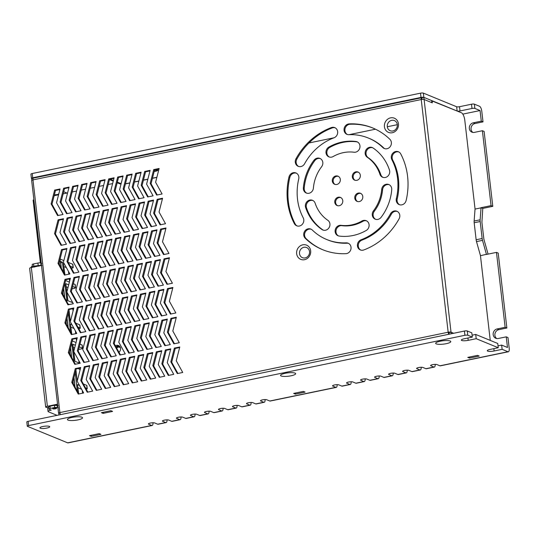 <?xml version="1.0" encoding="UTF-8"?>
<svg xmlns="http://www.w3.org/2000/svg" width="536" height="536" viewBox="0 0 536 536"><rect width="100%" height="100%" fill="white"/><g stroke="black" fill="none" stroke-linecap="round" stroke-linejoin="round"><path stroke-width="0.8" d="M488.068 254.118L483.874 239.224L481.911 222.226L482.782 208.41L492.792 206.34L484.122 131.434L482.393 130.724L491.063 205.63L492.792 206.34M496.718 338.544A4.938 4.469 112.3 0 1 495.023 333.533A4.938 4.469 112.3 0 1 498.862 329.653L506.862 327.999L498.199 253.093L496.47 252.382L486.46 254.453L482.514 240.363A4.389 1.595 78.3 0 1 482.152 238.513L480.182 221.515A4.389 1.595 78.3 0 1 480.135 219.8L481.053 207.7L482.782 208.41M508.363 351.77L440.311 365.853A4.395 1.595 -101.7 0 1 439.915 365.807L507.961 351.723A4.395 1.595 -101.7 0 0 508.363 351.77A4.395 1.595 -101.7 0 0 509.2 348.179L507.974 337.559L506.245 336.849L498.239 338.504A4.938 4.469 112.3 0 1 495.807 338.29A4.938 4.469 112.3 0 1 493.2 333.332A4.938 4.469 112.3 0 1 497.133 328.943L505.133 327.288L496.47 252.382M482.393 130.724L474.387 132.385A4.938 4.469 -67.7 0 1 471.961 132.171A4.938 4.469 -67.7 0 1 469.348 127.206A4.938 4.469 -67.7 0 1 473.281 122.818L481.288 121.163L483.016 121.873L481.784 111.254A4.395 1.595 78.3 0 0 479.566 106.289L474.38 104.158L474.876 108.413A2.191 0.489 173.4 0 0 472.008 108.473L471.513 104.219A2.191 0.489 -6.6 0 1 474.38 104.158M483.016 121.873L475.01 123.528A4.938 4.469 -67.7 0 0 471.178 127.407A4.938 4.469 -67.7 0 0 472.866 132.419M486.447 254.325L480.457 255.692M490.259 340.414L480.444 255.565L476.511 241.602L482.514 240.363M475.05 208.946L474.132 221.04A4.389 1.595 78.3 0 0 474.179 222.755L476.142 239.76A4.389 1.595 78.3 0 0 476.511 241.602M431.674 100.815L461.456 112.788A6.579 2.392 78.3 0 1 464.786 120.225L475.063 209.074L481.067 207.834M481.053 207.7L491.063 205.63M481.288 121.163L480.055 110.543L474.876 108.413M507.961 351.723L502.132 349.331L501.642 345.084L507.471 347.475L506.245 336.849M505.133 327.288L506.862 327.999M432.07 100.728L432.318 102.858L424.11 99.488A2.198 0.489 173.4 0 0 421.242 99.549A2.198 0.797 -101.7 0 1 421.658 97.753A2.198 0.797 -101.7 0 1 421.859 97.78L423.862 97.364A2.191 0.489 173.4 0 0 421.001 97.425L420.505 93.17A2.191 0.489 -6.6 0 1 423.373 93.11L456.639 106.764A2.191 0.489 173.4 0 0 459.506 106.704L460.002 110.959L472.008 108.473M460.002 110.959A2.191 0.489 -6.6 0 1 457.134 111.012L456.639 106.764M423.373 93.11L423.862 97.364L457.134 111.012M421.001 97.425L32.723 177.771A2.191 0.489 173.4 0 0 31.41 178.374A2.191 0.489 173.4 0 0 31.584 178.542L33.219 178.2M66.946 193.047L63.71 191.72M59.771 190.106L58.9 189.751M439.915 365.807L436.894 364.567A3.29 0.73 173.4 0 0 433.188 364.547A3.29 0.73 173.4 0 0 430.622 365.565A3.29 0.73 173.4 0 0 430.884 365.807L433.912 367.046A4.395 1.595 78.3 0 0 434.307 367.093A4.395 1.595 78.3 0 0 435.212 364.373M502.132 349.331L494.125 350.986A4.938 1.092 -6.6 0 1 487.278 350.758A4.938 1.092 -6.6 0 1 490.239 349.392L498.245 347.737L476.209 338.692L468.203 340.347A4.938 1.092 -6.6 0 1 461.355 340.119A4.938 1.092 -6.6 0 1 464.31 338.752L472.317 337.097L467.781 335.235A2.191 0.489 173.4 0 0 464.913 335.295L464.424 331.047A2.191 0.489 -6.6 0 1 467.292 330.987L467.781 335.235M28.609 425.584A2.191 0.489 173.4 0 0 27.289 426.187L26.8 421.939A2.191 0.489 -6.6 0 1 28.113 421.336L28.609 425.584L464.913 335.295M27.289 426.187A2.191 0.489 173.4 0 0 27.47 426.355L67.65 442.843L151.708 425.443A4.395 1.595 78.3 0 0 152.11 425.49A4.395 1.595 78.3 0 0 153.015 422.77M181.034 416.968A4.395 1.595 -101.7 0 1 180.13 419.695L172.123 421.35A4.395 1.595 -101.7 0 1 171.728 421.303L168.699 420.063A3.29 0.73 173.4 0 0 164.994 420.043A3.29 0.73 173.4 0 0 162.428 421.062A3.29 0.73 173.4 0 0 162.696 421.309L165.718 422.549A4.395 1.595 78.3 0 0 166.12 422.596L158.113 424.251A4.395 1.595 -101.7 0 1 157.711 424.204L154.69 422.964A3.29 0.73 173.4 0 0 150.984 422.944A3.29 0.73 173.4 0 0 148.418 423.963A3.29 0.73 173.4 0 0 148.686 424.204L151.708 425.443M180.13 419.695A4.395 1.595 -101.7 0 1 179.728 419.648L176.706 418.408A3.29 0.73 173.4 0 1 176.438 418.167A3.29 0.73 173.4 0 1 179.004 417.149A3.29 0.73 173.4 0 1 182.709 417.162L185.737 418.408A4.395 1.595 78.3 0 0 186.133 418.455L194.139 416.794A4.395 1.595 78.3 0 0 195.044 414.067M209.053 411.172A4.395 1.595 -101.7 0 1 208.149 413.899L200.142 415.554A4.395 1.595 -101.7 0 1 199.747 415.507L196.719 414.268A3.29 0.73 173.4 0 0 193.014 414.248A3.29 0.73 173.4 0 0 190.448 415.266A3.29 0.73 173.4 0 0 190.715 415.507L193.737 416.747A4.395 1.595 78.3 0 0 194.139 416.794M208.149 413.899A4.395 1.595 -101.7 0 1 207.747 413.852L204.725 412.606A3.29 0.73 173.4 0 1 204.457 412.365A3.29 0.73 173.4 0 1 207.023 411.347A3.29 0.73 173.4 0 1 210.728 411.367L213.757 412.606A4.395 1.595 78.3 0 0 214.152 412.653L222.159 410.998A4.395 1.595 78.3 0 0 223.063 408.271M237.073 405.37A4.395 1.595 -101.7 0 1 236.168 408.097L228.162 409.752A4.395 1.595 -101.7 0 1 227.767 409.705L224.738 408.466A3.29 0.73 173.4 0 0 221.033 408.445A3.29 0.73 173.4 0 0 218.467 409.464A3.29 0.73 173.4 0 0 218.735 409.712L221.757 410.951A4.395 1.595 78.3 0 0 222.159 410.998M236.168 408.097A4.395 1.595 -101.7 0 1 235.773 408.05L232.745 406.811A3.29 0.73 173.4 0 1 232.483 406.569A3.29 0.73 173.4 0 1 235.049 405.551A3.29 0.73 173.4 0 1 238.755 405.571L241.776 406.811A4.395 1.595 78.3 0 0 242.172 406.858L250.178 405.196A4.395 1.595 78.3 0 0 251.083 402.476M434.307 367.093L426.301 368.755A4.395 1.595 -101.7 0 1 425.906 368.708L422.884 367.462A3.29 0.73 173.4 0 0 419.179 367.448A3.29 0.73 173.4 0 0 416.613 368.467A3.29 0.73 173.4 0 0 416.874 368.708L419.902 369.947A4.395 1.595 78.3 0 0 420.298 369.994L412.291 371.649A4.395 1.595 -101.7 0 1 411.896 371.602L408.874 370.363A3.29 0.73 173.4 0 0 405.169 370.343A3.29 0.73 173.4 0 0 402.603 371.361A3.29 0.73 173.4 0 0 402.864 371.609L405.893 372.848A4.395 1.595 78.3 0 0 406.288 372.895L398.282 374.55A4.395 1.595 -101.7 0 1 397.886 374.503L394.865 373.264A3.29 0.73 173.4 0 0 391.159 373.244A3.29 0.73 173.4 0 0 388.593 374.262A3.29 0.73 173.4 0 0 388.855 374.503L391.883 375.749A4.395 1.595 78.3 0 0 392.278 375.79L384.272 377.451A4.395 1.595 -101.7 0 1 383.877 377.404L380.855 376.165A3.29 0.73 173.4 0 0 377.15 376.145A3.29 0.73 173.4 0 0 374.584 377.163A3.29 0.73 173.4 0 0 374.845 377.404L377.873 378.644A4.395 1.595 78.3 0 0 378.269 378.691L370.262 380.346A4.395 1.595 -101.7 0 1 369.867 380.299L366.838 379.059A3.29 0.73 173.4 0 0 363.14 379.046A3.29 0.73 173.4 0 0 360.574 380.064A3.29 0.73 173.4 0 0 360.835 380.305L363.864 381.545A4.395 1.595 78.3 0 0 364.259 381.592L356.252 383.247A4.395 1.595 -101.7 0 1 355.857 383.2L352.829 381.96A3.29 0.73 173.4 0 0 349.124 381.94A3.29 0.73 173.4 0 0 346.558 382.959A3.29 0.73 173.4 0 0 346.826 383.2L349.847 384.446A4.395 1.595 78.3 0 0 350.249 384.493L342.243 386.148A4.395 1.595 -101.7 0 1 341.847 386.101L338.819 384.861A3.29 0.73 173.4 0 0 335.114 384.841A3.29 0.73 173.4 0 0 332.548 385.86A3.29 0.73 173.4 0 0 332.816 386.101L335.838 387.34A4.395 1.595 78.3 0 0 336.24 387.387L270.191 401.055A4.395 1.595 -101.7 0 1 269.796 401.008L266.774 399.769A3.29 0.73 173.4 0 0 263.069 399.749A3.29 0.73 173.4 0 0 260.503 400.767A3.29 0.73 173.4 0 0 260.764 401.015L263.792 402.255A4.395 1.595 78.3 0 0 264.188 402.302L256.181 403.956A4.395 1.595 -101.7 0 1 255.786 403.91L252.764 402.67A3.29 0.73 173.4 0 0 249.059 402.65A3.29 0.73 173.4 0 0 246.493 403.668A3.29 0.73 173.4 0 0 246.754 403.91L249.783 405.149A4.395 1.595 78.3 0 0 250.178 405.196M49.325 426.361A4.938 1.092 173.4 0 0 43.764 426.334A4.938 1.092 173.4 0 0 39.919 427.862A4.938 1.092 173.4 0 0 44.95 428.385A4.938 1.092 173.4 0 0 49.727 426.73A4.938 1.092 173.4 0 0 49.325 426.361M89.499 435.654L91.227 436.364L100.942 434.354L99.214 433.644L89.499 435.654M293.641 393.411L295.37 394.121L305.085 392.111L303.356 391.401L293.641 393.411M467.767 357.378L469.489 358.088L479.204 356.078L477.476 355.368L467.767 357.378M71.958 417.43A7.611 1.688 -6.6 0 1 82.276 417.423A7.611 1.688 -6.6 0 1 75.154 420.338A7.611 1.688 -6.6 0 1 67.549 419.132A7.611 1.688 -6.6 0 1 71.958 417.43M285.112 373.317A7.611 1.688 -6.6 0 1 295.43 373.317A7.611 1.688 -6.6 0 1 288.301 376.225A7.611 1.688 -6.6 0 1 280.703 375.019A7.611 1.688 -6.6 0 1 285.112 373.317M440.217 341.224A7.611 1.688 -6.6 0 1 450.535 341.218A7.611 1.688 -6.6 0 1 443.413 344.132A7.611 1.688 -6.6 0 1 435.808 342.919A7.611 1.688 -6.6 0 1 440.217 341.224M103.106 413.37L112.587 411.407L110.858 410.697L101.378 412.66L103.106 413.37A5.487 4.965 112.3 0 1 103.441 412.231M480.055 110.543L462.809 114.114L480.055 110.537M420.505 93.17L32.234 173.523L32.723 177.771M31.41 178.374L30.914 174.126A2.191 0.489 -6.6 0 1 32.234 173.523M459.506 106.704L471.513 104.219M155.688 169.718A3.732 0.824 -6.6 0 1 157.819 170.22A3.732 0.824 -6.6 0 1 155.581 171.252A3.732 0.824 -6.6 0 1 154.187 171.473M157.624 169.992A3.732 0.824 -6.6 0 1 155.527 170.763A3.732 0.824 -6.6 0 1 154.321 170.957M58.692 194.34L54.377 194.876M58.317 194.059L58.719 194.22M420.298 369.994A4.395 1.595 78.3 0 0 421.202 367.267M406.288 372.895A4.395 1.595 78.3 0 0 407.193 370.168M392.278 375.79A4.395 1.595 78.3 0 0 393.183 373.069M378.269 378.691A4.395 1.595 78.3 0 0 379.173 375.964M364.259 381.592A4.395 1.595 78.3 0 0 365.163 378.865M350.249 384.493A4.395 1.595 78.3 0 0 351.154 381.766M336.24 387.387A4.395 1.595 78.3 0 0 337.144 384.667M264.188 402.302A4.395 1.595 78.3 0 0 265.092 399.575M166.12 422.596A4.395 1.595 78.3 0 0 167.024 419.869M152.11 425.49L68.052 442.89A4.395 1.595 -101.7 0 1 67.65 442.843M28.113 421.336L464.424 331.047M467.292 330.987L471.827 332.849L472.317 337.097M498.245 347.737L497.75 343.482L475.713 334.444L476.209 338.692M475.713 334.444L472.095 335.194M501.642 345.084L498.024 345.827M91.462 435.245A5.487 4.965 -67.7 0 0 91.227 436.364M295.604 393.002A5.487 4.965 -67.7 0 0 295.37 394.121M469.724 356.969A5.487 4.965 -67.7 0 0 469.489 358.088M397.31 124.687L387.3 126.757M375.481 129.203L348.903 134.704M334.035 137.779L308.984 142.965M112.614 183.6L108.205 184.511M103.609 185.463L99.2 186.374M94.604 187.325L90.189 188.243M85.599 189.188L81.184 190.106M76.588 191.057L72.179 191.968M67.583 192.92L63.174 193.831M58.578 194.782L54.163 195.694M33.895 199.888L33.105 200.055L40.374 262.888M118.965 352.246A3.946 3.571 -67.7 0 0 120.58 348.574A3.946 3.571 -67.7 0 0 118.456 345.499A3.946 3.571 -67.7 0 0 116.513 345.331A3.946 3.571 -67.7 0 0 115.387 345.774M116.017 346.913A3.946 3.571 112.3 0 1 117.9 345.894A3.946 3.571 112.3 0 1 119.119 345.867M77.713 386.536L78.678 393.665M79.482 385.411L77.492 384.593L78.504 393.35M56.394 408.077A1.97 0.436 173.4 0 0 54.169 408.097A1.97 0.436 173.4 0 0 52.689 408.7A1.97 0.436 173.4 0 0 52.85 408.841A1.97 0.436 173.4 0 0 52.903 408.861A1.97 0.436 173.4 0 0 55.128 408.847A1.97 0.436 173.4 0 0 56.608 408.244A1.97 0.436 173.4 0 0 56.448 408.097A1.97 0.436 173.4 0 0 56.394 408.077M57.198 415.387L48.374 411.769A4.409 0.978 -6.6 0 1 48.032 411.447A4.409 0.978 -6.6 0 1 50.645 410.234L50.598 409.839M48.508 407.561A4.409 0.978 173.4 0 0 47.664 408.258L48.032 411.447M50.645 410.234L51.255 410.107L49.098 409.223A2.204 0.489 -6.6 0 1 48.923 409.062A2.204 0.489 -6.6 0 1 50.23 408.452L54.639 407.541A2.204 0.489 -6.6 0 1 57.499 407.481L58.37 407.836M58.109 405.605L54.377 405.31L49.975 406.221L48.836 406.992M55.51 404.928L57.245 405.25L57.499 407.481M54.639 407.541L54.377 405.31L55.57 404.941L50.364 406.02M49.098 406.482L48.682 406.824L48.923 409.062M77.224 381.116L75.924 369.873M78.048 368.56L79.81 369.284L79.951 370.47M74.926 361.277L73.814 351.629M73.78 351.368L73.043 346.162M78.819 360.681L79.087 362.986M73.325 347.388L74.658 347.938M72.594 341.09L72.481 340.125M71.791 334.163L70.705 325.975M75.375 330.933L75.697 333.7M76.246 338.471L76.507 340.715M70.987 327.201L73.995 328.441M70.256 320.903L69.037 310.377M72.802 308.723L73.064 310.967M67.925 300.716L66.926 292.133M66.9 291.872L66.035 285.601M71.931 301.178L72.079 302.418M66.317 286.827L68.012 287.524M69.626 281.219L69.365 278.968M68.809 274.197L68.494 271.43M66.39 267.632L63.978 266.64M64.91 274.666L63.704 265.414M64.266 263.792L63.476 263.471L64.735 274.352M72.635 286.459L75.402 287.591A2.204 0.489 -6.6 0 1 75.576 287.752L75.208 284.569A2.204 0.489 173.4 0 0 75.033 284.408L73.338 283.712M69.399 282.09L65.62 280.542M75.576 287.752A2.204 0.489 -6.6 0 1 74.269 288.361L72.025 288.824M72.775 302.706L67.777 300.656L65.814 283.658L68.695 284.844M73.519 309.185L72.876 309.319M68.179 304.106L69.693 304.481M68.943 310.739L70.116 320.843L70.497 321.004M77.908 327.081L80.078 327.965A2.204 0.489 -6.6 0 1 80.253 328.126L79.884 324.943A2.204 0.489 173.4 0 0 79.71 324.783L75.737 323.154M80.253 328.126A2.204 0.489 -6.6 0 1 78.939 328.736L78.839 328.756M71.616 333.854L70.484 324.032L71.878 324.602M72.387 340.494L72.447 341.03L76.052 342.511M79.281 346.872L82.41 348.152A2.204 0.489 -6.6 0 1 82.584 348.313L82.216 345.13A2.204 0.489 173.4 0 0 82.042 344.97L79.985 344.125M82.584 348.313A2.204 0.489 -6.6 0 1 81.278 348.923L78.618 349.472M79.857 363.301L74.785 361.217L72.816 344.219L75.348 345.258M84.835 368.386A2.204 0.489 -6.6 0 1 84.922 368.507A2.204 0.489 -6.6 0 1 84.748 368.728M75.831 370.242L77.311 381.485M85.519 387.89L87.08 388.533A2.204 0.489 -6.6 0 1 87.254 388.694L86.886 385.505A2.204 0.489 173.4 0 0 86.711 385.344L83.348 383.964M68.132 262.345L72.702 264.221A2.204 0.489 -6.6 0 1 72.876 264.382L73.244 267.565A2.204 0.489 -6.6 0 1 71.931 268.174L71.415 268.281M72.702 264.221L73.07 267.404A2.204 0.489 -6.6 0 1 73.244 267.565M73.07 267.404L70.303 266.271M32.388 266.158A4.409 0.978 173.4 0 0 31.309 266.948L31.376 267.518M40.327 265.668L41.038 265.213L41.902 265.568M41.647 263.337L40.783 262.982A2.204 0.489 173.4 0 0 37.915 263.042L33.513 263.953A2.204 0.489 173.4 0 0 32.2 264.556L32.462 266.787L33.132 267.156M34.538 267.102L33.775 266.184L41.038 265.213L40.783 262.982M33.513 263.953L33.775 266.184L32.636 266.948L33.42 267.096M60.066 259.035L63.851 260.583M60.749 263.122L62.417 262.124L59.536 261.119M60.702 262.761A2.104 0.469 173.4 0 0 60.702 262.754L60.474 262.191A2.868 0.636 173.4 0 0 59.302 262.024M41.48 265.427L31.329 267.524A2.868 0.636 173.4 0 0 29.627 268.315L45.681 407.079A2.868 0.636 -6.6 0 1 47.382 406.288L57.54 404.191M60.561 262.225L61.231 268.02M63.596 288.442L64.675 297.775M67.04 318.19L68.119 327.523M70.484 347.944L71.563 357.271M73.921 377.692L75 387.026M48.749 407.548A2.104 0.469 -6.6 0 1 47.657 407.534L45.908 407.286A2.868 0.636 -6.6 0 1 45.681 407.079M73.305 383.95L72.997 381.31M69.861 354.195L69.553 351.562M66.417 324.448L66.109 321.814M62.973 294.693L62.672 292.066M59.529 264.945L59.349 263.357M61.339 268.208L60.702 262.754L61.339 268.208M64.776 297.956L63.65 288.227L64.776 297.956M67.563 322.036L68.219 327.704L67.563 322.036M71.663 357.458L70.538 347.723L71.663 357.458M74.571 382.603L73.981 377.478L74.571 382.603M82.578 393.196L82.263 390.429M81.606 389.25L77.995 387.763M87.254 388.694A2.204 0.489 -6.6 0 1 86.256 389.223M62.417 262.124L63.59 272.281M64.883 283.43L67.034 302.036M68.32 313.178L70.477 331.784M71.764 342.926L73.914 361.532M75.208 372.681L77.358 391.28M390.577 117.86A7.678 6.948 112.3 0 1 397.933 127.762A7.678 6.948 112.3 0 1 385.799 130.275A7.678 6.948 112.3 0 1 390.577 117.86M302.793 244.818A7.678 6.948 112.3 0 1 310.156 254.721A7.678 6.948 112.3 0 1 298.023 257.233A7.678 6.948 112.3 0 1 302.793 244.818M339.261 205.724A4.389 3.973 -67.7 0 0 342.752 201.824A4.389 3.973 -67.7 0 0 340.434 197.416A4.389 3.973 -67.7 0 0 335.094 199.968A4.389 3.973 -67.7 0 0 337.104 205.529A4.389 3.973 -67.7 0 0 339.261 205.724M336.802 184.471A4.389 3.973 -67.7 0 0 340.293 180.578A4.389 3.973 -67.7 0 0 337.975 176.163A4.389 3.973 -67.7 0 0 332.635 178.716A4.389 3.973 -67.7 0 0 334.645 184.284A4.389 3.973 -67.7 0 0 336.802 184.471M359.274 201.583A4.389 3.973 -67.7 0 0 362.772 197.684A4.389 3.973 -67.7 0 0 360.447 193.275A4.389 3.973 -67.7 0 0 355.107 195.821A4.389 3.973 -67.7 0 0 357.117 201.389A4.389 3.973 -67.7 0 0 359.274 201.583M356.815 180.331A4.389 3.973 -67.7 0 0 360.313 176.431A4.389 3.973 -67.7 0 0 357.988 172.023A4.389 3.973 -67.7 0 0 352.648 174.575A4.389 3.973 -67.7 0 0 354.658 180.143A4.389 3.973 -67.7 0 0 356.815 180.331M379.93 174.3A37.292 33.748 -67.7 0 0 367.274 157.262A5.487 4.965 112.3 0 1 365.8 150.281A5.487 4.965 112.3 0 1 372.259 147.554A5.487 4.965 112.3 0 1 373.076 147.996A48.267 43.671 112.3 0 1 389.458 170.039A5.487 4.965 112.3 0 1 388.091 175.902A5.487 4.965 112.3 0 1 382.61 177.242A5.487 4.965 112.3 0 1 379.93 174.3L380.795 174.656A5.487 4.965 -67.7 0 0 383.052 177.396M354.001 152.231A37.292 33.748 -67.7 0 0 333.131 156.552A5.487 4.965 112.3 0 1 328.93 156.887A5.487 4.965 112.3 0 1 325.968 152.217A5.487 4.965 112.3 0 1 328.89 147.078A48.267 43.671 112.3 0 1 355.904 141.484A5.487 4.965 112.3 0 1 357.036 141.785A5.487 4.965 112.3 0 1 359.757 148.13A5.487 4.965 112.3 0 1 354.001 152.231M321.62 166.716A37.292 33.748 -67.7 0 0 313.406 188.062A5.487 4.965 112.3 0 1 306.297 193.034A5.487 4.965 112.3 0 1 303.363 187.855A48.267 43.671 112.3 0 1 313.995 160.224A5.487 4.965 112.3 0 1 319.892 158.395A5.487 4.965 112.3 0 1 321.62 166.716M315.161 203.258A5.487 4.965 -67.7 0 0 312.481 200.31A5.487 4.965 -67.7 0 0 307.001 201.65A5.487 4.965 -67.7 0 0 305.634 207.512A48.267 43.671 -67.7 0 0 322.015 229.555A5.487 4.965 -67.7 0 0 322.833 229.998A5.487 4.965 -67.7 0 0 329.292 227.271A5.487 4.965 -67.7 0 0 327.818 220.289A37.292 33.748 112.3 0 1 315.161 203.258M341.09 225.321A5.487 4.965 -67.7 0 0 335.335 229.421A5.487 4.965 -67.7 0 0 338.055 235.766A5.487 4.965 -67.7 0 0 339.188 236.068A48.267 43.671 -67.7 0 0 366.202 230.48A5.487 4.965 -67.7 0 0 369.123 225.334A5.487 4.965 -67.7 0 0 366.162 220.665A5.487 4.965 -67.7 0 0 361.961 221A37.292 33.748 112.3 0 1 341.09 225.321L341.955 225.676A37.292 33.748 -67.7 0 0 362.825 221.355A5.487 4.965 112.3 0 1 366.584 220.865M373.471 210.842A5.487 4.965 -67.7 0 0 375.2 219.157A5.487 4.965 -67.7 0 0 381.096 217.328A48.267 43.671 -67.7 0 0 391.729 189.697A5.487 4.965 -67.7 0 0 388.788 184.518A5.487 4.965 -67.7 0 0 381.686 189.489A37.292 33.748 112.3 0 1 373.471 210.842L374.336 211.197A37.292 33.748 -67.7 0 0 382.55 189.845A5.487 4.965 112.3 0 1 389.216 184.719M406.134 200.498A5.487 4.965 112.3 0 1 399.166 204.598A5.487 4.965 112.3 0 1 396.365 198.548A54.846 49.627 -67.7 0 0 391.876 159.735A5.487 4.965 112.3 0 1 392.62 153.423A5.487 4.965 112.3 0 1 398.395 151.755A5.487 4.965 112.3 0 1 400.747 153.926A65.814 59.55 112.3 0 1 406.134 200.498M382.831 147.554A54.846 49.627 -67.7 0 0 368.366 138.04A54.846 49.627 -67.7 0 0 348.929 134.704A5.487 4.965 112.3 0 1 346.986 134.369A5.487 4.965 112.3 0 1 344.152 128.452A5.487 4.965 112.3 0 1 349.204 123.89A65.814 59.55 112.3 0 1 372.533 127.89A65.814 59.55 112.3 0 1 389.886 139.313A5.487 4.965 112.3 0 1 390.516 146.174A5.487 4.965 112.3 0 1 384.279 148.512A5.487 4.965 112.3 0 1 382.831 147.554L383.696 147.909A5.487 4.965 -67.7 0 0 384.721 148.666M334.008 137.792A54.846 49.627 -67.7 0 0 304.595 163.748A5.487 4.965 112.3 0 1 298.217 166.321A5.487 4.965 112.3 0 1 296.006 158.743A65.814 59.55 112.3 0 1 331.302 127.595A5.487 4.965 112.3 0 1 334.739 127.615A5.487 4.965 112.3 0 1 337.68 132.727A5.487 4.965 112.3 0 1 334.008 137.792M312.26 229.998A5.487 4.965 -67.7 0 0 310.813 229.046A5.487 4.965 -67.7 0 0 304.575 231.378A5.487 4.965 -67.7 0 0 305.205 238.239A65.814 59.55 -67.7 0 0 322.558 249.662A65.814 59.55 -67.7 0 0 345.888 253.669A5.487 4.965 -67.7 0 0 350.939 249.099A5.487 4.965 -67.7 0 0 348.105 243.183A5.487 4.965 -67.7 0 0 346.162 242.855A54.846 49.627 112.3 0 1 326.726 239.518A54.846 49.627 112.3 0 1 312.26 229.998M361.083 239.766A5.487 4.965 -67.7 0 0 357.412 244.825A5.487 4.965 -67.7 0 0 360.353 249.937A5.487 4.965 -67.7 0 0 363.79 249.964A65.814 59.55 -67.7 0 0 399.086 218.815A5.487 4.965 -67.7 0 0 396.875 211.238A5.487 4.965 -67.7 0 0 390.496 213.804A54.846 49.627 112.3 0 1 361.083 239.766L361.947 240.121A54.846 49.627 -67.7 0 0 391.36 214.159A5.487 4.965 112.3 0 1 397.297 211.439M71.77 382.382L78.249 394.094L83.67 392.975L77.191 381.257L80.715 367.475L75.295 368.594L71.77 382.382L72.635 382.738L76.159 368.949L80.574 368.038M68.327 352.634L74.806 364.346L80.226 363.227L73.747 351.509L77.271 337.727L71.851 338.846L68.327 352.634L69.191 352.99L72.715 339.201L77.13 338.29M64.883 322.88L71.362 334.598L76.782 333.472L70.303 321.761L73.834 307.972L68.414 309.098L64.883 322.88L65.747 323.235L69.278 309.453L73.687 308.535M61.439 293.132L67.918 304.843L73.338 303.724L66.859 292.013L70.39 278.224L64.97 279.35L61.439 293.132L62.303 293.487L65.834 279.698L70.243 278.787M58.002 263.384L64.481 275.095L69.901 273.976L63.422 262.258L66.946 248.476L61.526 249.595L58.002 263.384L58.866 263.739L62.39 249.95L66.806 249.039M54.558 233.629L61.037 245.347L66.457 244.228L59.978 232.51L63.503 218.728L58.082 219.847L54.558 233.629L55.422 233.984L58.947 220.202L63.362 219.291M51.114 203.881L57.593 215.599L63.014 214.474L56.535 202.762L60.066 188.974L54.645 190.099L51.114 203.881L51.979 204.236L55.51 190.454L59.918 189.536M80.775 380.52L87.254 392.231L92.674 391.113L86.196 379.394L89.72 365.612L84.299 366.731L80.775 380.52L81.639 380.875L85.164 367.086L89.579 366.175M77.331 350.765L83.81 362.483L89.231 361.358L82.752 349.646L86.283 335.858L80.862 336.983L77.331 350.765L78.196 351.12L81.727 337.338L86.135 336.427M73.888 321.017L80.367 332.735L85.787 331.61L79.308 319.898L82.839 306.11L77.419 307.235L73.888 321.017L74.752 321.372L78.283 307.59L82.691 306.672M70.451 291.269L76.929 302.981L82.35 301.862L75.871 290.144L79.395 276.362L73.975 277.481L70.451 291.269L71.315 291.624L74.839 277.836L79.254 276.924M67.007 261.521L73.486 273.233L78.906 272.114L72.427 260.396L75.951 246.614L70.531 247.733L67.007 261.521L67.871 261.876L71.395 248.088L75.811 247.176M63.563 231.766L70.042 243.485L75.462 242.359L68.983 230.648L72.514 216.859L67.094 217.985L63.563 231.766L64.427 232.121L67.958 218.34L72.367 217.422M60.119 202.018L66.598 213.73L72.018 212.611L65.539 200.9L69.07 187.111L63.65 188.237L60.119 202.018L60.983 202.374L64.514 188.585L68.923 187.674M89.78 378.657L96.259 390.369L101.679 389.25L95.2 377.532L98.731 363.75L93.311 364.869L89.78 378.657L90.644 379.006L94.175 365.224L98.584 364.312M86.336 348.903L92.815 360.621L98.235 359.495L91.757 347.784L95.287 333.995L89.867 335.121L86.336 348.903L87.201 349.258L90.731 335.476L95.14 334.558M82.899 319.155L89.378 330.866L94.798 329.747L88.319 318.036L91.844 304.247L86.423 305.366L82.899 319.155L83.763 319.51L87.288 305.721L91.703 304.81M79.455 289.406L85.934 301.118L91.355 299.999L84.876 288.281L88.4 274.499L82.98 275.618L79.455 289.406L80.32 289.762L83.844 275.973L88.259 275.062M76.012 259.652L82.49 271.37L87.911 270.245L81.432 258.533L84.963 244.744L79.542 245.87L76.012 259.652L76.876 260.007L80.407 246.225L84.815 245.314M72.568 229.904L79.047 241.622L84.467 240.496L77.988 228.785L81.519 214.996L76.099 216.122L72.568 229.904L73.432 230.259L76.963 216.477L81.372 215.559M69.131 200.156L75.609 211.867L81.03 210.749L74.551 199.03L78.075 185.248L72.655 186.367L69.131 200.156L69.988 200.511L73.519 186.722L77.934 185.811M98.785 376.788L105.264 388.506L110.684 387.381L104.205 375.669L107.736 361.88L102.316 363.006L98.785 376.788L99.649 377.143L103.18 363.361L107.589 362.443M95.348 347.04L101.827 358.752L107.247 357.633L100.768 345.921L104.292 332.132L98.872 333.258L95.348 347.04L96.212 347.395L99.736 333.606L104.151 332.695M91.904 317.292L98.383 329.004L103.803 327.885L97.324 316.166L100.848 302.384L95.428 303.503L91.904 317.292L92.768 317.647L96.292 303.858L100.708 302.947M88.46 287.544L94.939 299.255L100.359 298.137L93.88 286.418L97.411 272.636L91.991 273.755L88.46 287.544L89.324 287.892L92.855 274.11L97.264 273.199M85.016 257.789L91.495 269.507L96.916 268.382L90.437 256.67L93.968 242.882L88.547 244.007L85.016 257.789L85.881 258.144L89.412 244.362L93.82 243.445M81.579 228.041L88.051 239.753L93.478 238.634L86.999 226.922L90.524 213.134L85.103 214.253L81.579 228.041L82.437 228.396L85.968 214.608L90.383 213.697M78.135 198.293L84.614 210.005L90.035 208.886L83.556 197.168L87.08 183.386L81.66 184.505L78.135 198.293L79 198.648L82.524 184.86L86.939 183.949M107.796 374.925L114.275 386.644L119.696 385.518L113.217 373.806L116.741 360.018L111.321 361.143L107.796 374.925L108.661 375.28L112.185 361.498L116.6 360.581M104.353 345.177L110.831 356.889L116.252 355.77L109.773 344.052L113.297 330.27L107.877 331.389L104.353 345.177L105.217 345.532L108.741 331.744L113.156 330.833M100.909 315.429L107.388 327.141L112.808 326.022L106.329 314.304L109.86 300.522L104.44 301.641L100.909 315.429L101.773 315.784L105.304 301.996L109.713 301.085M97.465 285.675L103.944 297.393L109.364 296.267L102.885 284.556L106.416 270.767L100.996 271.893L97.465 285.675L98.329 286.03L101.86 272.248L106.269 271.33M94.028 255.927L100.5 267.645L105.927 266.519L99.448 254.808L102.972 241.019L97.552 242.145L94.028 255.927L94.885 256.282L98.416 242.493L102.832 241.582M90.584 226.179L97.063 237.89L102.483 236.771L96.004 225.053L99.529 211.271L94.108 212.39L90.584 226.179L91.448 226.534L94.973 212.745L99.388 211.834M87.14 196.431L93.619 208.142L99.039 207.023L92.561 195.305L96.091 181.523L90.671 182.642L87.14 196.431L88.005 196.779L91.535 182.997L95.944 182.086M116.801 373.063L123.28 384.774L128.7 383.655L122.221 371.944L125.746 358.155L120.325 359.274L116.801 373.063L117.665 373.418L121.19 359.629L125.605 358.718M113.357 343.315L119.836 355.026L125.257 353.907L118.778 342.189L122.309 328.407L116.888 329.526L113.357 343.315L114.222 343.67L117.753 329.881L122.161 328.97M109.914 313.56L116.392 325.278L121.813 324.153L115.334 312.441L118.865 298.659L113.444 299.778L109.914 313.56L110.778 313.915L114.309 300.133L118.717 299.222M106.47 283.812L112.949 295.53L118.376 294.405L111.897 282.693L115.421 268.905L110.001 270.03L106.47 283.812L107.334 284.167L110.865 270.385L115.28 269.467M103.033 254.064L109.511 265.776L114.932 264.657L108.453 252.938L111.977 239.156L106.557 240.275L103.033 254.064L103.897 254.419L107.421 240.631L111.836 239.719M99.589 224.316L106.068 236.028L111.488 234.909L105.009 223.19L108.54 209.409L103.12 210.527L99.589 224.316L100.453 224.671L103.984 210.883L108.393 209.971M96.145 194.561L102.624 206.28L108.044 205.154L101.565 193.442L105.096 179.654L99.676 180.779L96.145 194.561L97.009 194.916L100.54 181.135L104.949 180.217M125.806 371.2L132.285 382.912L137.705 381.793L131.226 370.075L134.757 356.293L129.337 357.412L125.806 371.2L126.67 371.555L130.201 357.767L134.61 356.855M122.362 341.452L128.841 353.164L134.261 352.045L127.782 340.327L131.313 326.545L125.893 327.663L122.362 341.452L123.226 341.8L126.757 328.019L131.166 327.107M118.918 311.697L125.397 323.416L130.817 322.29L124.345 310.579L127.87 296.79L122.449 297.916L118.918 311.697L119.783 312.053L123.314 298.271L127.729 297.353M115.481 281.949L121.96 293.661L127.38 292.542L120.901 280.831L124.426 267.042L119.005 268.161L115.481 281.949L116.346 282.305L119.87 268.516L124.285 267.605M112.037 252.201L118.516 263.913L123.937 262.794L117.458 251.076L120.989 237.294L115.568 238.413L112.037 252.201L112.902 252.556L116.433 238.768L120.841 237.857M108.594 222.447L115.073 234.165L120.493 233.039L114.014 221.328L117.545 207.546L112.124 208.665L108.594 222.447L109.458 222.802L112.989 209.02L117.397 208.109M105.15 192.699L111.629 204.417L117.049 203.291L110.57 191.58L114.101 177.791L108.681 178.917L105.15 192.699L106.014 193.054L109.545 179.272L113.96 178.354M134.811 369.338L141.29 381.049L146.71 379.93L140.231 368.212L143.762 354.43L138.342 355.549L134.811 369.338L135.675 369.693L139.206 355.904L143.614 354.993M131.367 339.583L137.846 351.301L143.266 350.175L136.794 338.464L140.318 324.675L134.898 325.801L131.367 339.583L132.231 339.938L135.762 326.156L140.177 325.245M127.93 309.835L134.409 321.553L139.829 320.428L133.35 308.716L136.874 294.927L131.454 296.053L127.93 309.835L128.794 310.19L132.318 296.408L136.734 295.49M124.486 280.087L130.965 291.798L136.385 290.68L129.906 278.961L133.437 265.179L128.017 266.298L124.486 280.087L125.35 280.442L128.881 266.653L133.29 265.742M121.042 250.339L127.521 262.05L132.941 260.932L126.463 249.213L129.993 235.431L124.573 236.55L121.042 250.339L121.906 250.687L125.437 236.905L129.846 235.994M117.598 220.584L124.077 232.302L129.498 231.177L123.019 219.465L126.55 205.677L121.129 206.802L117.598 220.584L118.463 220.939L121.994 207.157L126.409 206.239M114.161 190.836L120.64 202.548L126.061 201.429L119.582 189.717L123.106 175.929L117.686 177.048L114.161 190.836L115.026 191.191L118.55 177.403L122.965 176.491M143.816 367.468L150.294 379.187L155.715 378.061L149.243 366.349L152.767 352.567L147.346 353.686L143.816 367.468L144.68 367.823L148.211 354.041L152.626 353.13M140.378 337.72L146.857 349.438L152.278 348.313L145.799 336.601L149.323 322.813L143.903 323.938L140.378 337.72L141.243 338.075L144.767 324.293L149.182 323.375M136.935 307.972L143.414 319.684L148.834 318.565L142.355 306.853L145.886 293.065L140.466 294.184L136.935 307.972L137.799 308.327L141.33 294.539L145.738 293.627M133.491 278.224L139.97 289.936L145.39 288.817L138.911 277.099L142.442 263.317L137.022 264.436L133.491 278.224L134.355 278.579L137.886 264.791L142.295 263.88M130.047 248.47L136.526 260.188L141.946 259.062L135.467 247.351L138.998 233.562L133.578 234.688L130.047 248.47L130.911 248.825L134.442 235.043L138.858 234.132M126.61 218.721L133.089 230.44L138.509 229.314L132.03 217.603L135.554 203.814L130.134 204.94L126.61 218.721L127.474 219.077L130.998 205.295L135.414 204.377M123.166 188.974L129.645 200.685L135.065 199.566L128.586 187.848L132.117 174.066L126.697 175.185L123.166 188.974L124.03 189.329L127.561 175.54L131.97 174.629M152.827 365.606L159.306 377.324L164.726 376.198L158.247 364.487L161.772 350.698L156.351 351.824L152.827 365.606L153.691 365.961L157.216 352.179L161.631 351.261M149.383 335.858L155.862 347.569L161.282 346.45L154.804 334.739L158.334 320.95L152.914 322.076L149.383 335.858L150.248 336.213L153.778 322.424L158.187 321.513M145.939 306.11L152.418 317.821L157.839 316.702L151.36 304.984L154.891 291.202L149.47 292.321L145.939 306.11L146.804 306.465L150.335 292.676L154.743 291.765M142.496 276.355L148.975 288.073L154.395 286.948L147.916 275.236L151.447 261.454L146.026 262.573L142.496 276.355L143.36 276.71L146.891 262.928L151.306 262.017M139.059 246.607L145.537 258.325L150.958 257.2L144.479 245.488L148.003 231.699L142.583 232.825L139.059 246.607L139.923 246.962L143.447 233.18L147.862 232.262M135.615 216.859L142.094 228.571L147.514 227.452L141.035 215.74L144.566 201.951L139.146 203.07L135.615 216.859L136.479 217.214L140.01 203.425L144.419 202.514M132.171 187.111L138.65 198.823L144.07 197.704L137.591 185.985L141.122 172.203L135.702 173.322L132.171 187.111L133.035 187.466L136.566 173.677L140.975 172.766M161.832 363.743L168.311 375.461L173.731 374.336L167.252 362.624L170.783 348.836L165.363 349.961L161.832 363.743L162.696 364.098L166.227 350.316L170.636 349.398M158.388 333.995L164.867 345.707L170.287 344.588L163.808 332.869L167.339 319.088L161.919 320.206L158.388 333.995L159.252 334.35L162.783 320.562L167.192 319.65M154.944 304.247L161.423 315.959L166.843 314.84L160.364 303.121L163.895 289.34L158.475 290.458L154.944 304.247L155.809 304.602L159.339 290.814L163.755 289.902M151.507 274.492L157.986 286.211L163.406 285.085L156.927 273.373L160.452 259.585L155.031 260.71L151.507 274.492L152.371 274.847L155.896 261.065L160.311 260.148M148.063 244.744L154.542 256.456L159.963 255.337L153.484 243.625L157.014 229.837L151.594 230.962L148.063 244.744L148.928 245.099L152.459 231.311L156.867 230.4M144.62 214.996L151.098 226.708L156.519 225.589L150.04 213.871L153.571 200.089L148.15 201.208L144.62 214.996L145.484 215.351L149.015 201.563L153.423 200.652M141.176 185.242L147.655 196.96L153.075 195.841L146.596 184.123L150.127 170.341L144.707 171.46L141.176 185.242L142.04 185.597L145.571 171.815L149.986 170.904M170.837 361.88L177.315 373.592L182.736 372.473L176.257 360.762L179.788 346.973L174.368 348.092L170.837 361.88L171.701 362.236L175.232 348.447L179.64 347.536M167.393 332.132L173.872 343.844L179.292 342.725L172.813 331.007L176.344 317.225L170.924 318.344L167.393 332.132L168.257 332.488L171.788 318.699L176.203 317.788M163.956 302.378L170.435 314.096L175.855 312.97L169.376 301.259L172.9 287.47L167.48 288.596L163.956 302.378L164.82 302.733L168.344 288.951L172.76 288.04M160.512 272.63L166.991 284.348L172.411 283.222L165.932 271.511L169.463 257.722L164.043 258.848L160.512 272.63L161.376 272.985L164.9 259.203L169.316 258.285M157.068 242.882L163.547 254.593L168.967 253.474L162.488 241.756L166.019 227.974L160.599 229.093L157.068 242.882L157.932 243.237L161.463 229.448L165.872 228.537M153.624 213.134L160.103 224.845L165.524 223.726L159.045 212.008L162.576 198.226L157.155 199.345L153.624 213.134L154.489 213.489L158.019 199.7L162.435 198.789M150.187 183.379L156.666 195.097L162.086 193.972L155.608 182.26L159.132 168.471L153.711 169.597L150.187 183.379L151.052 183.734L154.576 169.952L158.991 169.034M288.958 177.054A65.814 59.55 -67.7 0 0 294.344 223.633A5.487 4.965 -67.7 0 0 296.696 225.803A5.487 4.965 -67.7 0 0 302.465 224.128A5.487 4.965 -67.7 0 0 303.215 217.824A54.846 49.627 112.3 0 1 298.72 179.011A5.487 4.965 -67.7 0 0 295.926 172.96A5.487 4.965 -67.7 0 0 288.958 177.054L289.822 177.409A5.487 4.965 112.3 0 1 296.348 173.161M391.682 120.339A5.487 4.965 112.3 0 1 396.942 127.414A5.487 4.965 112.3 0 1 388.272 129.203A5.487 4.965 112.3 0 1 391.682 120.339M303.905 247.297A5.487 4.965 112.3 0 1 309.158 254.372A5.487 4.965 112.3 0 1 300.495 256.161A5.487 4.965 112.3 0 1 303.905 247.297M337.546 205.683A4.389 3.973 112.3 0 1 335.69 201.221A4.389 3.973 112.3 0 1 339.141 197.576A4.389 3.973 112.3 0 1 340.856 197.617M335.087 184.431A4.389 3.973 112.3 0 1 333.231 179.969A4.389 3.973 112.3 0 1 336.682 176.331A4.389 3.973 112.3 0 1 338.397 176.371M357.559 201.543A4.389 3.973 112.3 0 1 355.703 197.081A4.389 3.973 112.3 0 1 359.154 193.436A4.389 3.973 112.3 0 1 360.869 193.476M355.1 180.29A4.389 3.973 112.3 0 1 353.244 175.828A4.389 3.973 112.3 0 1 356.695 172.183A4.389 3.973 112.3 0 1 358.41 172.23M372.681 147.755A5.487 4.965 -67.7 0 0 366.55 150.871A5.487 4.965 -67.7 0 0 368.138 157.618A37.292 33.748 112.3 0 1 380.795 174.656M357.458 141.986A5.487 4.965 -67.7 0 0 356.768 141.839A48.267 43.671 -67.7 0 0 329.754 147.434A5.487 4.965 -67.7 0 0 326.839 152.318A5.487 4.965 -67.7 0 0 329.372 157.041M320.314 158.596A5.487 4.965 -67.7 0 0 314.86 160.579A48.267 43.671 -67.7 0 0 304.227 188.21A5.487 4.965 -67.7 0 0 306.739 193.188M323.275 230.152A5.487 4.965 112.3 0 1 322.88 229.91A48.267 43.671 112.3 0 1 306.498 207.868A5.487 4.965 112.3 0 1 307.691 202.193A5.487 4.965 112.3 0 1 312.903 200.511M338.497 235.92A5.487 4.965 112.3 0 1 336.273 229.529A5.487 4.965 112.3 0 1 341.955 225.676M375.642 219.318A5.487 4.965 112.3 0 1 374.336 211.197M398.817 151.956A5.487 4.965 -67.7 0 0 393.33 153.979A5.487 4.965 -67.7 0 0 392.741 160.09A54.846 49.627 112.3 0 1 397.23 198.896A5.487 4.965 -67.7 0 0 399.608 204.752M372.962 128.071A65.814 59.55 -67.7 0 0 350.068 124.245A5.487 4.965 -67.7 0 0 345.077 128.553A5.487 4.965 -67.7 0 0 347.422 134.523M368.366 138.04L369.23 138.395A54.846 49.627 112.3 0 1 383.696 147.909M335.161 127.816A5.487 4.965 -67.7 0 0 332.166 127.95A65.814 59.55 -67.7 0 0 296.87 159.098A5.487 4.965 -67.7 0 0 298.659 166.475M157.262 194.97L151.052 183.734M160.706 224.725L154.489 213.489M164.15 254.473L157.932 243.237M167.587 284.221L161.376 272.985M171.031 313.969L164.82 302.733M174.475 343.723L168.257 332.488M177.919 373.471L171.701 362.236M148.258 196.833L142.04 185.597M151.701 226.587L145.484 215.351M155.139 256.335L148.928 245.099M158.582 286.083L152.371 274.847M162.026 315.838L155.809 304.602M165.47 345.586L159.252 334.35M168.907 375.334L162.696 364.098M139.253 198.702L133.035 187.466M142.69 228.45L136.479 217.214M146.134 258.198L139.923 246.962M149.578 287.946L143.36 276.71M153.021 317.701L146.804 306.465M156.458 347.449L150.248 336.213M159.902 377.197L153.691 365.961M130.241 200.565L124.03 189.329M133.685 230.312L127.474 219.077M137.129 260.06L130.911 248.825M140.573 289.815L134.355 278.579M144.01 319.563L137.799 308.327M147.454 349.311L141.243 338.075M150.897 379.059L144.68 367.823M121.237 202.427L115.026 191.191M124.68 232.175L118.463 220.939M128.124 261.923L121.906 250.687M131.561 291.678L125.35 280.442M135.005 321.426L128.794 310.19M138.449 351.174L132.231 339.938M141.893 380.928L135.675 369.693M112.232 204.29L106.014 193.054M115.676 234.038L109.458 222.802M119.113 263.792L112.902 252.556M122.556 293.54L116.346 282.305M126 323.288L119.783 312.053M129.444 353.036L123.226 341.8M132.881 382.791L126.67 371.555M103.227 206.152L97.009 194.916M106.664 235.907L100.453 224.671M110.108 265.655L103.897 254.419M113.552 295.403L107.334 284.167M116.995 325.151L110.778 313.915M120.433 354.906L114.222 343.67M123.876 384.654L117.665 373.418M94.215 208.015L88.005 196.779M97.659 237.77L91.448 226.534M101.103 267.518L94.885 256.282M104.547 297.266L98.329 286.03M107.984 327.02L101.773 315.784M111.428 356.768L105.217 345.532M114.871 386.516L108.661 375.28M85.211 209.884L79 198.648M88.654 239.632L82.437 228.396M92.098 269.38L85.881 258.144M95.535 299.128L89.324 287.892M98.979 328.883L92.768 317.647M102.423 358.631L96.212 347.395M105.867 388.379L99.649 377.143M76.206 211.747L69.988 200.511M79.65 241.495L73.432 230.259M83.087 271.243L76.876 260.007M86.531 300.998L80.32 289.762M89.974 330.745L83.763 319.51M93.418 360.493L87.201 349.258M96.862 390.242L90.644 379.006M67.201 213.609L60.983 202.374M70.638 243.357L64.427 232.121M74.082 273.112L67.871 261.876M77.526 302.86L71.315 291.624M80.969 332.608L74.752 321.372M84.413 362.356L78.196 351.12M87.85 392.111L81.639 380.875M58.19 215.472L51.979 204.236M61.633 245.22L55.422 233.984M65.077 274.975L58.866 263.739M68.521 304.723L62.303 293.487M71.965 334.471L65.747 323.235M75.402 364.219L69.191 352.99M78.846 393.973L72.635 382.738M360.795 250.091A5.487 4.965 112.3 0 1 358.296 244.925A5.487 4.965 112.3 0 1 361.947 240.121M326.726 239.518L327.59 239.873A54.846 49.627 -67.7 0 0 347.027 243.203A5.487 4.965 112.3 0 1 348.527 243.384M322.994 249.836A65.814 59.55 112.3 0 1 306.069 238.594A5.487 4.965 112.3 0 1 305.306 231.961A5.487 4.965 112.3 0 1 311.235 229.247M297.138 225.958A5.487 4.965 112.3 0 1 295.209 223.988A65.814 59.55 112.3 0 1 289.822 177.409M59.978 413.095L58.766 413.35A2.198 0.489 -6.6 0 1 58.578 413.182A2.198 0.489 -6.6 0 1 59.898 412.579A2.198 0.797 78.3 0 0 60.555 414.623M451.218 333.774L451.031 332.173L449.027 332.588L449.215 334.189M424.11 99.488L431.889 102.678L431.641 100.554L423.862 97.364L451.031 332.173L453.69 333.265L451.031 332.173A2.198 0.489 -6.6 0 0 448.163 332.226L449.041 332.588M448.163 332.226L59.898 412.579L32.971 179.902L421.242 99.549L448.163 332.226A2.198 0.797 78.3 0 0 448.82 334.27M58.94 414.951L58.759 413.35M421.658 97.753L33.393 178.099A2.198 0.797 -101.7 0 0 32.971 179.902A2.198 0.489 173.4 0 0 31.658 180.505L58.578 413.182M31.591 178.542L31.792 180.31M421.859 97.78L422.053 99.421M154.576 169.952L153.711 169.597M158.019 199.7L157.155 199.345M161.463 229.448L160.599 229.093M164.9 259.203L164.043 258.848M168.344 288.951L167.48 288.596M171.788 318.699L170.924 318.344M175.232 348.447L174.368 348.092M145.571 171.815L144.707 171.46M149.015 201.563L148.15 201.208M152.459 231.311L151.594 230.962M155.896 261.065L155.031 260.71M159.339 290.814L158.475 290.458M162.783 320.562L161.919 320.206M166.227 350.316L165.363 349.961M136.566 173.677L135.702 173.322M140.01 203.425L139.146 203.07M143.447 233.18L142.583 232.825M146.891 262.928L146.026 262.573M150.335 292.676L149.47 292.321M153.778 322.424L152.914 322.076M157.216 352.179L156.351 351.824M127.561 175.54L126.697 175.185M130.998 205.295L130.134 204.94M134.442 235.043L133.578 234.688M137.886 264.791L137.022 264.436M141.33 294.539L140.466 294.184M144.767 324.293L143.903 323.938M148.211 354.041L147.346 353.686M118.55 177.403L117.686 177.048M121.994 207.157L121.129 206.802M125.437 236.905L124.573 236.55M128.881 266.653L128.017 266.298M132.318 296.408L131.454 296.053M135.762 326.156L134.898 325.801M139.206 355.904L138.342 355.549M109.545 179.272L108.681 178.917M112.989 209.02L112.124 208.665M116.433 238.768L115.568 238.413M119.87 268.516L119.005 268.161M123.314 298.271L122.449 297.916M126.757 328.019L125.893 327.663M130.201 357.767L129.337 357.412M100.54 181.135L99.676 180.779M103.984 210.883L103.12 210.527M107.421 240.631L106.557 240.275M110.865 270.385L110.001 270.03M114.309 300.133L113.444 299.778M117.753 329.881L116.888 329.526M121.19 359.629L120.325 359.274M91.535 182.997L90.671 182.642M94.973 212.745L94.108 212.39M98.416 242.493L97.552 242.145M101.86 272.248L100.996 271.893M105.304 301.996L104.44 301.641M108.741 331.744L107.877 331.389M112.185 361.498L111.321 361.143M82.524 184.86L81.66 184.505M85.968 214.608L85.103 214.253M89.412 244.362L88.547 244.007M92.855 274.11L91.991 273.755M96.292 303.858L95.428 303.503M99.736 333.606L98.872 333.258M103.18 363.361L102.316 363.006M73.519 186.722L72.655 186.367M76.963 216.477L76.099 216.122M80.407 246.225L79.542 245.87M83.844 275.973L82.98 275.618M87.288 305.721L86.423 305.366M90.731 335.476L89.867 335.121M94.175 365.224L93.311 364.869M64.514 188.585L63.65 188.237M67.958 218.34L67.094 217.985M71.395 248.088L70.531 247.733M74.839 277.836L73.975 277.481M78.283 307.59L77.419 307.235M81.727 337.338L80.862 336.983M85.164 367.086L84.299 366.731M55.51 190.454L54.645 190.099M58.947 220.202L58.082 219.847M62.39 249.95L61.526 249.595M65.834 279.698L64.97 279.35M69.278 309.453L68.414 309.098M72.715 339.201L71.851 338.846M76.159 368.949L75.295 368.594M120.084 346.946A3.29 2.975 -67.7 0 0 116.319 347.462M120.473 347.911A2.74 2.479 -67.7 0 0 116.694 348.132M157.711 424.204L165.718 422.549M171.728 421.303L179.728 419.648M185.737 418.408L193.737 416.747M199.747 415.507L207.747 413.852M213.757 412.606L221.757 410.951M227.767 409.705L235.773 408.05M241.776 406.811L249.783 405.149M255.786 403.91L263.792 402.255M269.796 401.008L335.838 387.34M341.847 386.101L349.847 384.446M355.857 383.2L363.864 381.545M369.867 380.299L377.873 378.644M383.877 377.404L391.883 375.749M397.886 374.503L405.893 372.848M411.896 371.602L419.902 369.947M425.906 368.708L433.912 367.046M121.002 184.15L119.729 183.794A4.389 3.973 -67.7 0 0 121.029 184.062M156.881 177.275L152.472 178.186M147.876 179.138L143.46 180.056M138.871 181L134.456 181.918M129.859 182.87L125.451 183.781M121.123 183.674L117.344 182.119M113.404 180.505L110.108 179.151M430.823 365.271L430.884 365.807M416.814 368.165L416.874 368.708M402.804 371.066L402.864 371.609M388.794 373.967L388.855 374.503M374.785 376.862L374.845 377.404M360.775 379.763L360.835 380.305M346.765 382.664L346.826 383.2M332.755 385.565L332.816 386.101M260.704 400.472L260.764 401.015M246.694 403.373L246.754 403.91M232.684 406.268L232.745 406.811M218.675 409.169L218.735 409.712M204.665 412.07L204.725 412.606M190.655 414.965L190.715 415.507M176.645 417.866L176.706 418.408M162.636 420.767L162.696 421.309M148.626 423.668L148.686 424.204M473.281 122.818L475.01 123.528M497.133 328.943L498.862 329.653M467.928 338.002L468.203 340.347M493.857 348.641L494.125 350.986M474.132 221.04L480.135 219.8M474.179 222.755L480.182 221.515M476.142 239.76L482.152 238.513M50.23 408.452L49.975 406.221L50.592 405.866M75.402 287.591L75.033 284.408M80.078 327.965L79.71 324.783M82.41 348.152L82.042 344.97M37.915 263.042L38.177 265.273L38.94 266.191M59.355 261.803L60.253 261.233L59.998 259.002M61.131 267.833L60.474 262.191M64.568 297.581L63.536 288.663M66.98 318.418L68.012 327.335M71.456 357.083L70.424 348.166M74.899 386.831L73.868 377.913M47.382 406.288L31.329 267.524M87.08 388.533L86.711 385.344M391.36 214.159L390.496 213.804M347.027 243.203L346.162 242.855M306.069 238.594L305.205 238.239M295.209 223.988L294.344 223.633M296.87 159.098L296.006 158.743M332.166 127.95L331.302 127.595M350.068 124.245L349.204 123.89M397.23 198.896L396.365 198.548M392.741 160.09L391.876 159.735M382.55 189.845L381.686 189.489M362.825 221.355L361.961 221M306.498 207.868L305.634 207.512M322.88 229.91L322.015 229.555M304.227 188.21L303.363 187.855M314.86 160.579L313.995 160.224M329.754 147.434L328.89 147.078M356.768 141.839L355.904 141.484M368.138 157.618L367.274 157.262M125.417 183.915L129.826 183.004M134.422 182.052L138.831 181.141M143.427 180.19L147.842 179.279M152.432 178.327L156.847 177.409M109.465 179.58L113.243 181.135M117.183 182.749L119.729 183.794M50.418 405.92L49.091 406.476"/></g></svg>
